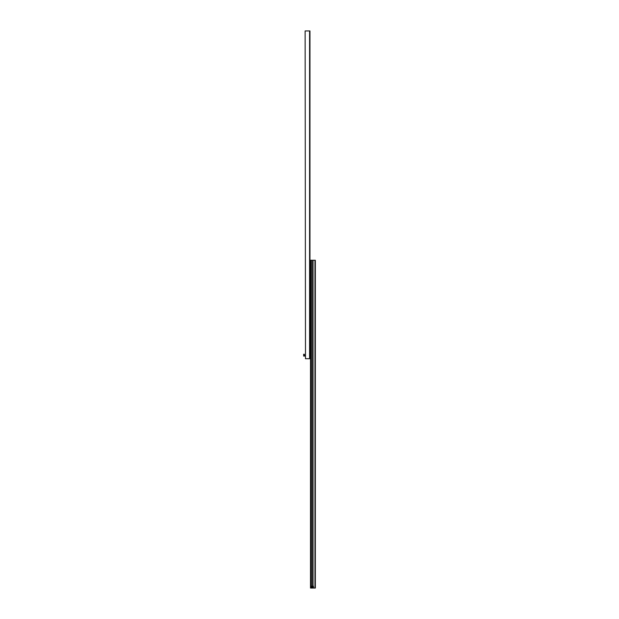 <?xml version="1.0" encoding="UTF-8"?>
<svg xmlns="http://www.w3.org/2000/svg" width="619" height="619" viewBox="0 0 619 619"><rect width="100%" height="100%" fill="white"/><g stroke="black" fill="none" stroke-linecap="round" stroke-linejoin="round"><path stroke-width="0.93" d="M305.492 358.711L305.128 30.95L305.492 358.711L309.957 358.711L309.957 30.95L305.492 30.95M309.957 358.625L309.957 351.693M310.049 357.89L310.049 357.434M310.32 357.426L310.32 353.588M310.506 352.459A2.19 2.19 0 0 0 310.467 352.482L310.467 357.828L310.467 352.482M310.32 354.834L310.32 355.484M304.362 354.246L304.579 356.072L303.666 356.072L303.666 354.246L304.362 354.246L304.362 356.072M311.961 586.201L311.961 260.266L310.506 260.266L310.506 588.05L313.663 588.035M310.576 588.05L313.508 588.035L310.576 588.05M310.506 588.027L314.878 588.035M311.961 260.266L313.052 260.266L313.052 586.201M315.334 588.027L315.334 260.266L313.052 260.266M313.663 588.027L314.878 588.027M315.334 588.035L314.514 588.042L315.334 588.05M310.413 270.665L310.506 263.733M310.413 264.475L310.413 264.932M310.134 264.963L310.134 265.861M309.957 269.899L309.995 264.53L310.134 269.582M310.367 268.708L310.367 265.698L310.134 268.77M310.134 266.975L310.134 267.423M310.134 269.466L310.134 268.723M312.061 587.114A0.449 0.449 180 0 1 312.51 586.665A0.449 0.449 180 0 1 312.959 587.114A0.449 0.449 180 0 1 312.51 587.555A0.449 0.449 180 0 1 312.061 587.114A0.449 0.449 180 0 1 312.51 586.665A0.449 0.449 180 0 1 312.959 587.114M311.597 588.027L311.597 586.201L313.423 586.201L313.423 588.019L311.597 588.027L313.392 588.027M309.593 30.95L309.593 358.711M310.87 260.266L310.87 588.027M314.97 260.266L314.97 588.027"/></g></svg>
